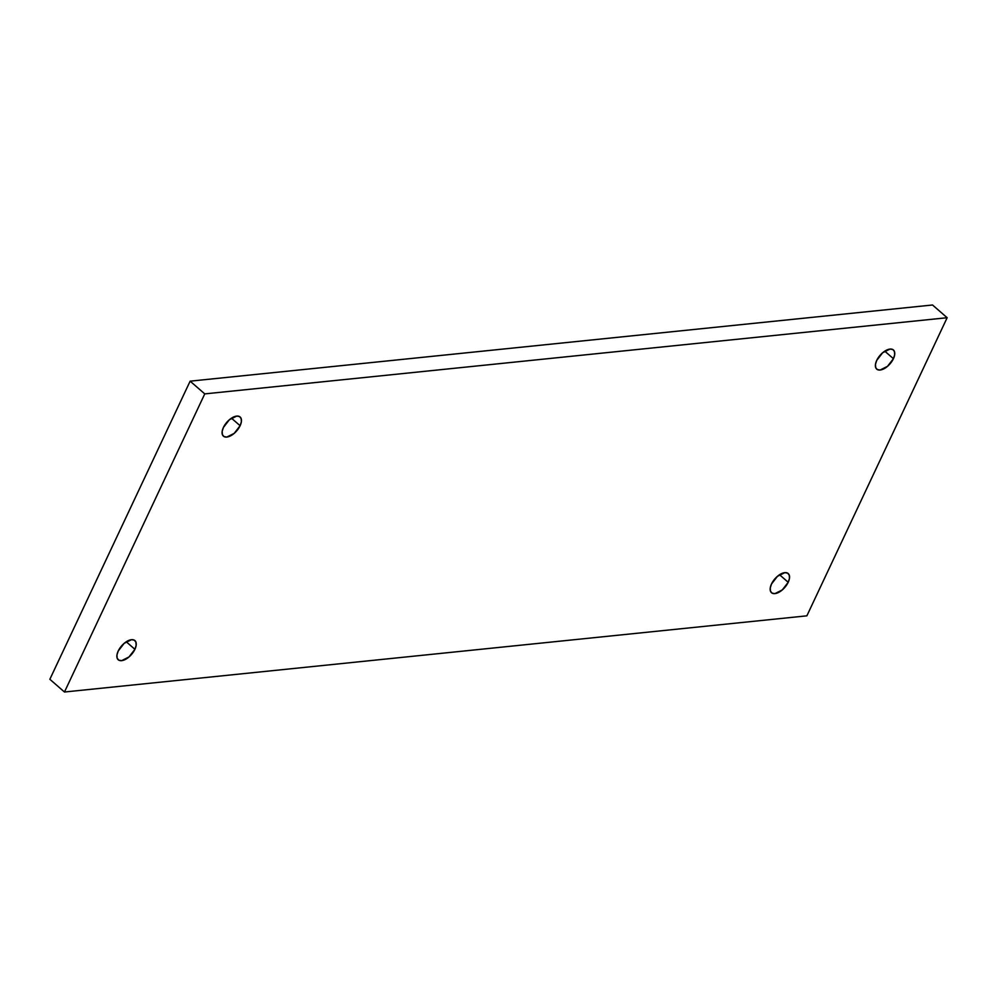 <?xml version="1.0" encoding="UTF-8"?>
<svg xmlns="http://www.w3.org/2000/svg" width="997" height="997" viewBox="0 0 997 997"><rect width="100%" height="100%" fill="white"/><g stroke="black" fill="none" stroke-linecap="round" stroke-linejoin="round"><path stroke-width="1.5" d="M893.424 358.696L884.763 351.156L893.424 358.696L894.67 354.745L894.459 351.53L892.826 349.536L889.997 349.075L882.657 352.751L876.724 360.403A12.712 6.555 -49 0 1 893.412 349.959A12.712 6.555 -49 0 1 893.424 358.696A12.712 6.555 -49 0 1 876.724 369.139A12.712 6.555 -49 0 1 876.724 360.403L875.466 364.354L875.678 367.569L877.323 369.563L880.139 370.024L887.492 366.348L893.424 358.696M788.203 582.285L779.542 574.746L788.203 582.285L789.462 578.335L789.25 575.119L787.605 573.125L784.789 572.664L777.436 576.328L771.504 583.993A12.712 6.555 -49 0 1 788.203 573.537A12.712 6.555 -49 0 1 788.203 582.285A12.712 6.555 -49 0 1 771.516 592.729A12.712 6.555 -49 0 1 771.504 583.993L770.257 587.943L770.469 591.159L772.102 593.14L774.931 593.614L782.271 589.937L788.203 582.285M240.115 425.719L231.454 418.192L240.115 425.719L241.374 421.781L241.162 418.566L239.517 416.572L236.7 416.098L229.347 419.774L223.415 427.439A12.712 6.555 -49 0 1 240.115 416.983A12.712 6.555 -49 0 1 240.115 425.719A12.712 6.555 -49 0 1 223.428 436.175A12.712 6.555 -49 0 1 223.415 427.439L222.169 431.377L222.381 434.592L224.013 436.586L226.83 437.06L234.183 433.383L240.115 425.719M134.907 649.309L126.245 641.781L134.907 649.309L136.153 645.371L135.941 642.155L134.308 640.161L131.479 639.688L124.139 643.364L118.207 651.029A12.712 6.555 -49 0 1 134.894 640.572A12.712 6.555 -49 0 1 134.907 649.309A12.712 6.555 -49 0 1 118.207 659.765A12.712 6.555 -49 0 1 118.207 651.029L116.948 654.967L117.16 658.182L118.805 660.176L121.622 660.65L128.974 656.973L134.907 649.309M64.469 692.005L204.759 393.89L190.128 381.166L49.85 679.281L64.469 692.005L49.85 679.281L190.128 381.166L204.759 393.89L947.15 317.719L932.531 304.995L190.128 381.166L932.531 304.995L947.15 317.719L806.872 615.834L64.469 692.005L204.759 393.89L947.15 317.719L806.872 615.834L64.469 692.005"/></g></svg>
